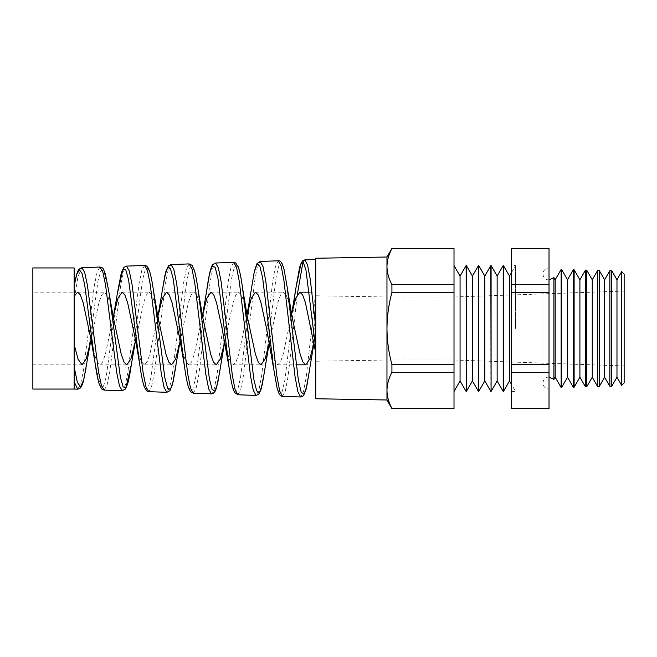 <?xml version="1.0" encoding="UTF-8"?>
<svg xmlns="http://www.w3.org/2000/svg" width="657" height="657" viewBox="0 0 657 657"><rect width="100%" height="100%" fill="white"/><g stroke="black" fill="none" stroke-linecap="round" stroke-linejoin="round"><path stroke-width="0.49" stroke-dasharray="3.29 2.46" d="M553.9 379.426L553.9 277.574M32.85 267.941L32.85 389.059M74.142 267.941L74.142 300.315L78.002 276.523L81.854 267.67M74.142 344.482L74.142 285.959M110.885 306.047L107.666 295.822L104.447 292.168L101.654 294.936L98.862 302.803L91.003 339.858M155.495 305.571L152.334 295.691L149.18 292.168L146.38 294.936L143.587 302.811L135.588 340.531M93.368 350.551L96.62 361.071L99.864 364.832L102.64 362.064L105.416 354.197L113.3 316.797M200.098 305.07L197.001 295.56L193.905 292.168L191.105 294.944L188.313 302.82L180.182 341.197M137.937 351.043L141.132 361.202L144.318 364.832L147.094 362.064L149.87 354.18L157.885 316.132M244.708 304.626L241.669 295.428L238.631 292.168L235.838 294.936L233.038 302.811L224.768 341.862M182.523 351.561L185.644 361.342L188.764 364.832L191.548 362.056L194.324 354.18L202.471 315.475M289.31 304.142L286.337 295.297L283.356 292.168L280.564 294.936L277.771 302.803L269.247 343.02M224.924 342.601L229.071 358.763L233.219 364.832L235.994 362.064L238.77 354.197L247.147 314.399M313.832 342.642L315.73 350.994L315.73 328.5L315.73 334.47L313.947 343.168M269.378 342.617L273.526 358.771L277.673 364.832L280.449 362.064L283.224 354.197L291.651 314.161M315.73 258.25L315.73 398.75M99.979 267.038L97.187 271.784L94.403 285.13L83.25 371.509L80.458 384.641L77.666 389.182M104.151 390.11L106.943 385.487L109.727 372.158L120.88 284.448L123.656 270.922L126.44 266.11M144.565 265.477L141.781 270.339L138.997 284.013L127.844 372.585L125.06 386.07L122.268 390.743M148.728 391.671L151.521 386.924L154.313 373.233L165.457 283.389L168.241 269.501L171.025 264.557M189.15 263.917L186.374 268.91L183.59 282.929L172.438 373.71L169.654 387.515L166.853 392.303M193.314 393.223L196.106 388.369L198.899 374.359L210.043 282.255L212.827 268.048L215.611 262.997M233.793 262.365L230.968 267.465L228.184 281.828L217.04 374.786L214.248 388.944L211.455 393.855M237.9 394.783L240.7 389.798L243.484 375.434L254.629 281.188L257.413 266.619L260.197 261.437M278.338 260.804L275.562 266.036L272.778 280.728L261.626 375.919L258.833 390.398L256.041 395.415M74.142 389.059L74.142 296.521M282.485 396.343L285.278 391.252L288.062 376.568L297.317 294.55M309.357 371.123L315.73 315.13L315.73 292.094L306.228 376.987L303.435 391.818L300.643 396.976M391.917 408.572L391.917 408.44C388.722 402.519 387.072 396.508 386.965 390.414C387.072 384.296 388.722 378.292 391.917 372.379L391.917 364.561C388.714 352.678 387.055 340.655 386.965 328.5L386.965 399.99M549.022 328.5L549.022 389.084L549.022 328.5M616.972 279.783L616.972 377.217M621.67 385.355L621.67 271.645M611.774 386.226L611.774 270.774M604.612 279.783L604.612 377.217M609.852 270.717L609.852 386.283M599.225 386.554L599.225 270.446M592.253 279.783L592.253 377.217M597.673 270.405L597.673 386.595M586.676 386.883L586.676 270.117M579.901 279.783L579.901 377.217M585.502 270.084L585.502 386.916M574.119 387.211L574.119 269.789M567.541 279.783L567.541 377.217M573.323 269.764L573.323 387.236M561.571 387.54L561.571 269.46M555.181 279.783L555.181 377.217M561.152 269.444L561.152 387.556M509.504 380.945L509.504 276.055M503.443 391.432L503.443 265.568M515.564 328.5L515.564 265.568L515.564 328.5M511.647 328.5L511.647 391.432L511.647 328.5M497.144 380.945L497.144 276.055M491.091 391.432L491.091 265.568M503.205 391.432L503.205 265.568M484.784 380.945L484.784 276.055M478.731 391.432L478.731 265.568M490.845 391.432L490.845 265.568M472.424 380.945L472.424 276.055M466.371 391.432L466.371 265.568M478.485 391.432L478.485 265.568M460.064 380.945L460.064 276.055M454.012 328.5L454.012 265.568L454.012 328.5M466.125 391.432L466.125 265.568M624.15 382.875L624.15 274.125M511.647 408.572L549.022 408.44L549.022 248.428M391.917 408.44L454.012 408.572M391.917 364.561L454.012 364.561L454.012 408.44M391.917 372.379L454.012 372.379M454.012 248.428L454.012 284.621L391.917 284.621L391.917 292.439L454.012 292.439L454.012 364.561M454.012 284.621L454.012 292.439M391.917 248.428L454.012 248.56M391.917 284.621C388.722 278.691 387.072 272.68 386.965 266.586C387.072 260.476 388.722 254.464 391.917 248.56M386.965 257.01L386.965 328.5C387.08 316.222 388.73 304.199 391.917 292.439M549.022 364.561L511.647 364.561L511.647 372.379L549.022 372.379M549.022 284.621L511.647 284.621L511.647 292.439L549.022 292.439M511.647 248.428L549.022 248.56M511.647 408.44L511.647 372.379M511.647 284.621L511.647 248.56M511.647 364.561L511.647 292.439M624.15 328.5L624.15 291.051L624.15 328.5M315.73 315.13L315.73 334.47M315.73 292.094L315.73 352.776M74.142 296.323L74.142 292.168L32.85 292.168M296.085 287.125L284.957 379.746L282.157 391.556L279.365 393.699L276.556 385.823L273.755 369.135M251.417 288.661L240.528 377.586L237.801 389.47L235.058 392.393L232.323 385.93L229.58 371.033M206.733 290.32L195.605 378.284L192.805 388.985L190.013 390.398L187.204 382.308L184.403 365.957M162.065 291.823L150.929 377.471L148.145 387.646L145.345 388.763L142.544 380.633L139.736 364.471M117.562 292.217L106.262 376.642L103.469 386.308L100.669 387.104L95.068 362.984M86.954 362.492L98.115 280.243L100.899 270.783L103.675 270.035L109.202 293.753M131.457 363.978L142.47 280.202L145.205 269.855L147.94 268.113L150.675 275.226L153.401 290.139M175.969 365.506L187.105 278.708L189.881 268.163L192.649 266.701L195.416 274.527L198.176 290.427M220.087 369.735L231.412 279.061L234.138 267.489L236.857 264.779L239.575 271.308L242.285 286.115M264.656 370.901L276.137 277.073L278.921 265.502L281.697 263.449L284.465 271.218L287.232 287.602M302.934 262.242L304.782 259.885M74.142 381.742L74.142 366.885M32.85 364.832L82.01 364.832M99.864 364.832L126.809 364.832M144.318 364.832L171.543 364.832M188.764 364.832L216.268 364.832M233.219 364.832L260.993 364.832M277.673 364.832L296.143 364.832M122.087 292.168L149.18 292.168M166.541 292.168L193.905 292.168M210.996 292.168L238.631 292.168M255.442 292.168L283.356 292.168M309.488 292.168L315.73 292.168M624.15 365.949L454.012 360.003L386.965 360.003L315.73 361.243M549.022 376.97L546.887 377.356C544.407 378.44 543.101 380.329 542.969 383.023L542.969 328.5L542.969 383.023C543.101 385.725 544.407 387.614 546.887 388.689L549.022 389.084M511.647 272.343L515.564 265.568L511.647 265.568M511.647 391.432L515.564 391.432L511.647 384.657M624.15 291.051L454.012 296.997L386.965 296.997L315.73 295.757M549.022 280.03L546.887 279.644C544.407 278.56 543.101 276.671 542.969 273.977L542.969 328.5L542.969 273.977C543.101 271.275 544.407 269.386 546.887 268.311L549.022 267.916M77.641 292.168L104.447 292.168M86.108 367.912L86.913 362.754"/><path stroke-width="0.99" d="M553.9 379.426L555.181 377.217L555.181 279.783L553.9 277.574L553.9 379.426L549.022 376.97M74.142 389.059L32.85 389.059L32.85 267.941L74.142 267.941L74.142 389.059L77.657 389.182L74.142 381.742M91.003 339.858L86.215 358.878L82.084 364.832L78.117 359.322L74.142 344.482L74.142 366.885L77.345 382.267L80.54 386.907L83.726 379.935L90.346 342.995M135.588 340.531L130.948 358.87L126.809 364.832L124.017 362.064L121.225 354.197L110.885 306.047M74.142 296.323L77.641 292.168L80.417 294.936L83.193 302.803L93.368 350.551M180.182 341.197L175.665 358.894L171.543 364.832L168.742 362.056L165.95 354.18L155.495 305.571M113.3 316.797L117.94 298.253L122.087 292.168L124.863 294.936L127.647 302.811L137.937 351.043M224.768 341.862L220.399 358.894L216.268 364.832L213.476 362.064L210.675 354.18L200.098 305.07M157.885 316.132L162.394 298.237L166.541 292.168L169.317 294.944L172.101 302.82L182.523 351.561M242.285 286.115L253.889 379.557L256.665 390.849L259.441 392.73L262.217 384.912L269.247 343.02L265.124 358.886L260.993 364.832L258.201 362.064L255.409 354.197L244.708 304.626M222.107 328.5L229.079 367.518L217.935 278.322L215.143 267.358L212.351 265.773L209.542 273.829L202.701 314.399L206.848 298.237L210.996 292.168L213.771 294.936L216.547 302.811L222.107 328.5M313.947 343.168L309.833 358.936L305.727 364.832L302.926 362.064L300.134 354.189L289.31 304.142M266.553 328.5L273.755 369.127L262.619 277.64L259.827 266.085L257.027 264.122L254.226 272.055L247.147 314.399L251.294 298.245L255.442 292.168L258.217 294.936L260.993 302.803L266.553 328.5M291.651 314.161L295.773 298.155L299.896 292.168L302.672 294.936L305.456 302.82L315.73 352.776M202.471 315.475L202.701 314.399M99.963 267.038L81.854 267.67L84.654 272.236L87.438 285.409L98.583 371.985L101.367 385.355L104.143 390.11L122.268 390.743L119.484 385.93L116.691 372.412L105.555 284.974L102.763 271.653L99.963 267.038C101.86 267.35 103.009 268.048 103.42 269.14L105.44 274.109L109.202 293.753L120.371 377.192L123.146 386.899L125.922 387.794L131.457 363.986L135.079 342.987M144.565 265.477L126.44 266.11L129.232 270.783L132.016 284.284L143.169 373.077L145.953 386.784L148.728 391.671L166.853 392.303L164.078 387.375L161.294 373.537L150.141 283.84L147.357 270.199L144.565 265.477C145.895 265.354 147.143 266.216 148.285 268.064L149.525 271.012C150.962 275.538 152.358 282.625 153.713 292.283L164.874 377.989L167.65 388.23L170.426 389.437L173.202 381.454L175.977 365.456M220.087 369.735L216.531 387.811L215.118 391.326L213.287 393.371L211.447 393.855L208.671 388.804L205.879 374.613L194.743 282.773L191.951 268.77L189.15 263.917L171.025 264.557L173.818 269.362L176.61 283.216L187.746 374.178L190.538 388.23L193.314 393.223L211.455 393.855M233.752 262.365L215.611 262.997L218.403 267.908L221.187 282.091L232.332 375.278L235.116 389.667L237.9 394.783L256.041 395.415L253.265 390.258L250.481 375.747L239.329 281.656L236.545 267.342L233.752 262.365L235.649 262.89L238.302 266.898C239.83 271.259 241.3 278.667 242.712 289.105M278.338 260.804L260.197 261.437L262.989 266.487L265.781 281.015L276.925 376.404L279.71 391.112L282.485 396.343L300.635 396.976L297.859 391.687L295.067 376.814L283.931 280.564L281.139 265.896L278.338 260.804C279.521 260.394 280.892 261.56 282.461 264.311L284.095 269.542L287.24 287.61L298.393 380.296L301.177 392.139L303.953 394.372L306.72 386.669L313.98 343.02M391.917 408.44L454.012 408.572L391.917 408.44C388.722 402.536 387.072 396.524 386.965 390.414L386.965 328.5C387.055 340.655 388.714 352.678 391.917 364.561L391.917 372.379C388.722 378.309 387.072 384.32 386.965 390.414L386.965 399.99L315.73 398.75L315.73 258.25L386.965 257.01L391.917 248.428L454.012 248.56L391.917 248.428M616.972 279.783L611.774 270.774L611.774 386.226L616.972 377.217L616.972 279.783L621.67 271.645L621.67 385.355L624.15 382.875L624.15 274.125L621.67 271.645M604.612 279.783L599.225 270.446L599.225 386.554L604.612 377.217L604.612 279.783L609.852 270.717L609.852 386.283L611.774 386.226M592.253 279.783L586.676 270.117L586.676 386.883L592.253 377.217L592.253 279.783L597.673 270.405L597.673 386.595L599.225 386.554M579.901 279.783L574.119 269.789L574.119 387.211L579.901 377.217L579.901 279.783L585.502 270.084L585.502 386.916L586.676 386.883M567.541 279.783L561.571 269.46L561.571 387.54L567.541 377.217L567.541 279.783L573.323 269.764L573.323 387.236L574.119 387.211M561.571 387.54L561.152 387.556L561.152 269.444L555.181 279.783M509.504 380.945L503.443 391.432L503.443 265.568L509.504 276.055L509.504 380.945L511.647 384.657M497.144 276.055L497.144 380.945L503.205 391.432L503.205 265.568L497.144 276.055L491.091 265.568L491.091 391.432L490.845 265.568L484.784 276.055L484.784 380.945L490.845 391.432M484.784 276.055L478.731 265.568L478.731 391.432L478.485 265.568L472.424 276.055L472.424 380.945L478.485 391.432M472.424 276.055L466.371 265.568L466.371 391.432L466.125 265.568L460.064 276.055L460.064 380.945L466.125 391.432M549.022 248.56L511.647 248.428L549.022 248.56L549.022 408.572L511.647 408.572L549.022 408.44M391.917 372.379L454.012 372.379L454.012 292.439L391.917 292.439L391.917 284.621L454.012 284.621L454.012 248.56M454.012 292.439L454.012 284.621M391.917 364.561L454.012 364.561M454.012 408.44L454.012 372.379M391.917 292.439C388.73 304.199 387.08 316.222 386.965 328.5L386.965 266.586C387.072 272.704 388.722 278.708 391.917 284.621M391.917 248.56C388.722 254.481 387.072 260.492 386.965 266.586L386.965 257.01M549.022 292.439L511.647 292.439L511.647 284.621L549.022 284.621M549.022 372.379L511.647 372.379L511.647 364.561L549.022 364.561M511.647 372.379L511.647 408.44M511.647 292.439L511.647 364.561M511.647 248.56L511.647 284.621M74.142 292.168L74.142 285.967L76.779 274.273L79.39 269.896L82.018 273.427L84.63 284.374L95.068 362.984C96.415 372.363 97.786 379.368 99.182 383.984L101.72 389.001L104.151 390.11M315.73 348.432L305.932 269.896L303.477 262.775L301.013 263.473L296.085 287.101L291.609 314.366M229.58 371.033L229.079 367.518M180.47 342.593L184.395 365.941L173.267 279.118L170.475 268.672L167.675 267.424L164.874 275.546L158.247 314.424M148.728 391.671L146.963 391.087L144.425 387.343C142.807 382.916 141.247 375.295 139.736 364.471L128.591 279.89L125.799 270.002L122.999 269.083L117.381 293.433L113.784 314.44M153.401 290.139L157.434 313.997M189.15 263.917L192.025 265.288L194.415 270.512C195.696 275.004 196.944 281.648 198.176 290.427L209.378 378.769L212.154 389.544L214.929 391.096L217.697 383.212L224.53 342.995M297.317 294.55L302.934 262.242M315.73 259.499L304.782 259.885L307.525 264.853L310.26 279.217L315.73 326.611M553.9 277.574L549.022 280.03M296.143 364.832L305.727 364.832M299.896 292.168L309.488 292.168M509.504 276.055L511.647 272.343M460.064 276.055L454.012 265.568M561.571 269.46L561.152 269.444M574.119 269.789L573.323 269.764M586.676 270.117L585.502 270.084M599.225 270.446L597.673 270.405M611.774 270.774L609.852 270.717M386.965 399.99L391.917 408.572M460.064 380.945L454.012 391.432M472.424 380.945L466.371 391.432M484.784 380.945L478.731 391.432M497.144 380.945L491.091 391.432M555.181 377.217L561.152 387.556M567.541 377.217L573.323 387.236M579.901 377.217L585.502 386.916M592.253 377.217L597.673 386.595M604.612 377.217L609.852 386.283M616.972 377.217L621.67 385.355M136.015 342.552L139.727 364.38M91.561 342.56L95.035 362.787M112.708 314.021L109.202 293.753M179.796 343.011L172.487 384.444L169.908 390.726L166.853 392.303M202.159 313.997L198.217 290.681M246.892 313.989L242.729 289.17M291.609 313.972L287.232 287.602M304.782 259.885L302.368 261.018L299.649 267.128L296.085 287.101M282.485 396.343C281.426 396.442 280.317 395.654 279.168 393.978L277.155 388.386L273.755 369.127M260.197 261.445L256.92 263.703L254.415 271.127L251.417 288.653M237.9 394.783L234.615 392.508L233.375 389.683C231.905 385.174 230.476 377.8 229.088 367.583M215.611 262.997L212.794 264.566C211.841 265.453 209.591 269.69 206.733 290.312M193.314 393.223L190.464 391.605L188.411 387.063C187.048 382.44 185.717 375.41 184.403 365.957M171.025 264.557L168.504 265.773L165.86 271.522L162.065 291.815M126.44 266.11L123.894 267.342L121.356 272.671L117.562 292.217M81.854 267.67L79.078 269.156L78.323 270.265C77.608 271.431 76.269 274.24 74.142 285.959M77.666 389.19L79.957 388.41L81.567 386.349L83.176 382.087L86.108 367.912M122.268 390.743L125.397 389.084L127.622 384C128.928 379.434 130.209 372.765 131.457 363.986M256.041 395.415L258.694 394.274L261.001 389.658L264.656 370.901M300.643 396.976L302.548 396.434L303.731 395.3L305.99 389.749L309.357 371.123"/></g></svg>
